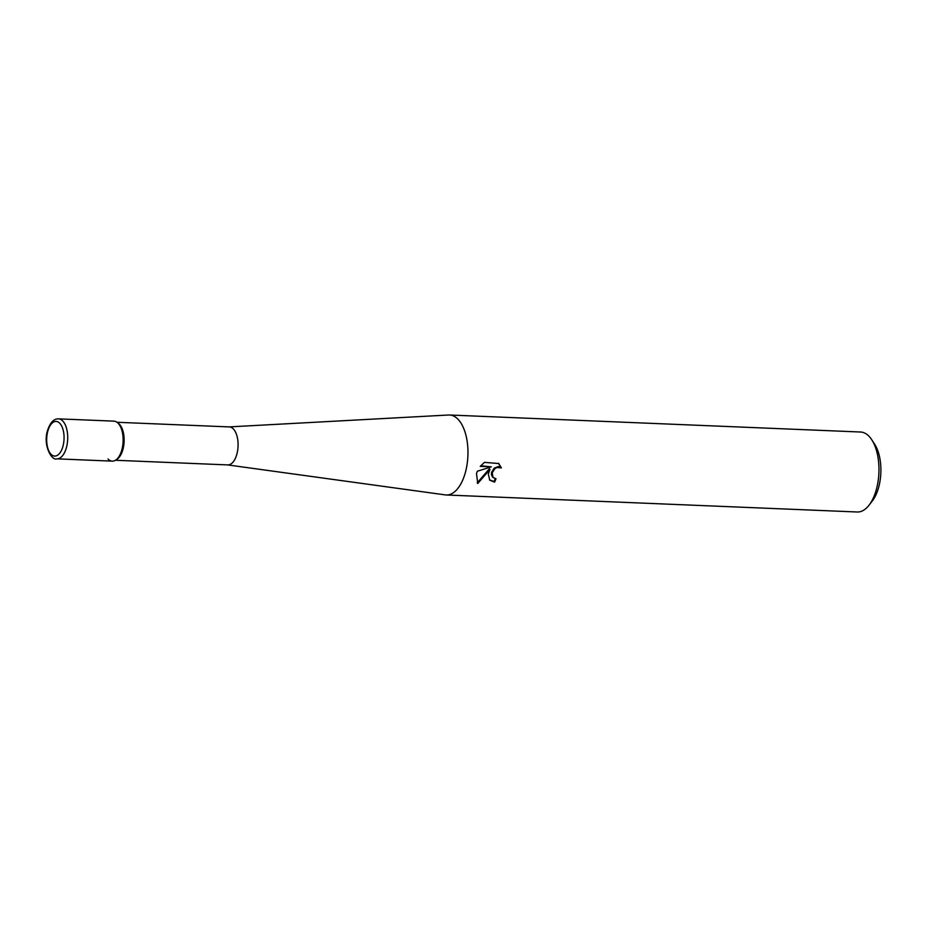<?xml version="1.0" encoding="UTF-8"?>
<svg xmlns="http://www.w3.org/2000/svg" width="927" height="927" viewBox="0 0 927 927"><rect width="100%" height="100%" fill="white"/><g stroke="black" fill="none" stroke-linecap="round" stroke-linejoin="round"><path stroke-width="1.39" d="M115.655 460.128L117.022 459.247A19.015 9.502 -87.6 0 0 124.044 442.631A19.015 9.502 -87.6 0 0 119.432 424.253A19.015 9.502 -87.6 0 0 118.505 423.419L117.219 422.422A20.012 10.012 -87.6 0 1 118.181 423.303A20.012 10.012 -87.6 0 1 123.036 442.642A20.012 10.012 -87.6 0 1 115.655 460.128A20.012 10.012 -87.6 0 1 108.019 458.981M227.312 464.867A19.015 9.502 -87.6 0 0 227.764 464.914A19.015 9.502 -87.6 0 0 237.636 450.522A19.015 9.502 -87.6 0 0 233.384 428.969A19.015 9.502 -87.6 0 0 229.34 426.918L117.011 422.272M227.532 464.902L445.296 494.902A40.023 20.012 -87.6 0 0 446.246 494.983A40.023 20.012 -87.6 0 0 465.203 473.083A40.023 20.012 -87.6 0 0 458.065 419.317A40.023 20.012 -87.6 0 0 449.56 415.006A40.023 20.012 -87.6 0 0 448.598 415.006L229.108 426.907M484.45 462.364L498.738 463.546L501.368 467.892L496.802 467.521L494.763 468.784L492.167 472.932L493.025 477.509L495.991 478.738A40.023 20.012 92.4 0 1 494.589 482.133L489.78 480.221L488.297 474.033L489.977 469.375L477.741 483.5L476.513 473.546L477.37 471.229L491.322 466.826L480.244 466.374L484.45 462.376M446.246 494.983L857.243 511.994A40.023 20.012 -87.6 0 0 869.086 505.134A40.023 20.012 -87.6 0 0 876.2 490.093A40.023 20.012 -87.6 0 0 871.797 439.827A40.023 20.012 -87.6 0 0 860.546 432.017L449.56 415.006M869.086 505.134L872.353 500.904A34.693 17.346 -87.6 0 0 878.506 487.869A34.693 17.346 -87.6 0 0 874.694 444.311L871.797 439.827M492.446 476.907L491.403 474.531L491.6 472.33L494.184 468.17L498.425 466.513L501.356 467.892M500.777 467.278L498.436 463.245M489.491 479.896L493.998 481.519A38.691 19.351 -87.6 0 0 495.215 478.645M493.998 481.519L494.589 482.133M477.208 482.874L489.398 468.761L489.977 469.375M480.707 465.794L491.322 466.826M121.75 450.186A20.012 10.012 -87.6 0 0 113.928 421.148L58.517 418.853A20.012 10.012 -87.6 0 1 66.338 447.892A20.012 10.012 -87.6 0 1 56.86 458.842L112.271 461.136A20.012 10.012 -87.6 0 0 121.75 450.186M47.88 430.916A17.346 8.667 -87.6 0 0 50.973 454.207A17.346 8.667 -87.6 0 0 62.874 446.594A17.346 8.667 -87.6 0 0 59.78 423.291A17.346 8.667 -87.6 0 0 47.88 430.916M115.435 460.267L227.764 464.914M493.013 477.521L492.434 476.907M58.517 418.853C53.847 418.691 50.22 422.503 47.625 430.279C42.677 444.636 51.576 461.113 56.86 458.842"/></g></svg>
